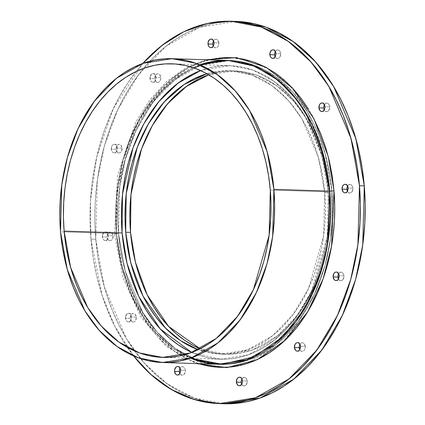 <?xml version="1.0" encoding="UTF-8"?>
<svg xmlns="http://www.w3.org/2000/svg" width="425" height="425" viewBox="0 0 425 425"><rect width="100%" height="100%" fill="white"/><g stroke="black" fill="none" stroke-linecap="round" stroke-linejoin="round"><path stroke-width="0.32" stroke-dasharray="2.12 1.59" d="M191.771 352.453L220.58 359.221L248.397 354.774L274.183 340.303L295.561 318.134L311.355 291.598L327.096 237.256L328.286 191.909L270.305 190.087L328.286 191.909L321.762 155.492L304.773 115.648L291.061 96.884L273.615 81.047L252.848 70.061L229.819 65.631L200.643 70.571A146.869 103.758 -88.2 0 1 328.286 191.909L328.987 206.258L328.69 220.671L327.393 234.998L325.114 249.108L321.868 262.868L317.698 276.144L312.635 288.803L306.728 300.725L300.034 311.801L292.623 321.916L284.559 330.979L275.926 338.895L266.804 345.599L257.284 351.018L247.451 355.103L237.405 357.813L227.242 359.125L217.058 359.024L206.954 357.51L197.025 354.599L191.771 352.453A146.869 103.758 -88.2 0 0 328.286 191.909L270.305 190.087M313.783 118.495L288.979 84.469L272.223 71.028L252.965 61.699L231.981 57.598L210.37 59.404L189.375 67.161L170.154 80.219L140.197 117.374L122.937 160.087L116.206 200.202L116.407 234.069L114.527 233.984L118.511 233.654L120.264 248.296L118.511 233.654L125.263 271.341L142.848 312.577L157.038 331.994L175.089 348.383L196.584 359.752L220.416 364.337L218.296 364.273L194.464 359.688L172.97 348.314L154.918 331.93L140.723 312.508L123.144 271.272L116.392 233.585L118.511 233.654L117.789 218.801L118.097 203.888L119.436 189.061L121.794 174.457L125.152 160.22L129.471 146.482L134.714 133.381L140.824 121.04L147.751 109.581L155.423 99.115L163.763 89.733L172.699 81.536L182.139 74.603L191.994 68.993L202.188 64.759L191.994 68.993L182.139 74.603L172.699 81.536L163.763 89.733L155.423 99.115L147.751 109.581L140.824 121.04L134.714 133.381L129.471 146.482L125.152 160.22L121.794 174.457L119.436 189.061L118.097 203.888L117.789 218.801L118.511 233.654L125.263 271.341L142.848 312.577L157.038 331.994L175.089 348.383L196.584 359.752L220.416 364.337L249.204 359.741L275.894 344.765L298.015 321.821L314.362 294.355L324.96 265.657L330.65 238.122L331.882 191.197L329.763 191.128L331.882 191.197L329.763 191.128L331.882 191.197L325.13 153.505L307.551 112.269L293.362 92.852L275.304 76.463L253.81 65.094L229.978 60.509L201.19 65.11L174.505 80.081L152.378 103.025L136.032 130.491L125.439 159.189L119.744 186.729L118.511 233.654L60.525 231.827M208.558 59.835L201.71 61.853L191.335 66.167L181.289 71.883L171.663 78.96L162.552 87.316L154.047 96.879L146.221 107.557L139.161 119.239L132.929 131.824L127.585 145.18L123.181 159.189L119.76 173.708L117.353 188.599L115.983 203.724L115.669 218.928L116.407 234.069L114.527 233.984L116.392 233.585A151.991 107.382 91.8 0 0 190.825 358.28L172.672 348.102L157.043 334.268L134.236 300.576L121.608 265.466L116.392 233.585L118.511 233.654A151.991 107.382 91.8 0 1 202.188 64.759A151.991 107.382 -88.2 0 0 118.511 233.654L64.191 231.944L118.511 233.654A151.991 107.382 91.8 0 1 229.978 60.509A151.991 107.382 91.8 0 1 331.882 191.197L330.135 176.55L327.367 162.249L323.622 148.431L318.931 135.23L313.331 122.772L306.887 111.18L299.652 100.56L291.704 91.019L283.114 82.647L273.966 75.522L264.345 69.721L254.352 65.291L244.077 62.278L233.617 60.711L223.083 60.605L212.564 61.96M120.264 248.296L123.027 262.597L126.772 276.415L131.468 289.616L137.062 302.074L143.512 313.666L150.742 324.286L158.695 333.827L167.285 342.199L176.433 349.323L186.049 355.125L196.042 359.555L186.049 355.125L176.433 349.323L167.285 342.199L158.695 333.827L150.742 324.286L143.512 313.666L137.062 302.074L131.468 289.616L126.772 276.415L123.027 262.597L120.264 248.296M216.777 364.135L227.317 364.241L237.83 362.886L248.227 360.081L258.405 355.853L268.26 350.243L277.7 343.31L286.631 335.112L294.977 325.736L302.648 315.265L309.57 303.806L315.685 291.465L320.923 278.364L325.242 264.632L328.599 250.389L330.958 235.785L332.297 220.958L332.61 206.045L331.882 191.197L332.61 206.045L332.297 220.958L330.958 235.785L328.599 250.389L325.242 264.632L320.923 278.364L315.685 291.465L309.57 303.806L302.648 315.265L294.977 325.736L286.631 335.112L277.7 343.31L268.26 350.243L258.405 355.853L248.227 360.081L237.83 362.886L227.317 364.241L216.777 364.135M193.109 73.828L202.943 69.743L212.989 67.033L223.152 65.721L233.336 65.827L243.44 67.341L253.369 70.252L263.027 74.529L272.319 80.139L281.159 87.024L289.462 95.115L297.144 104.332L304.13 114.591L310.362 125.795L315.77 137.833L320.307 150.588L323.924 163.938L326.597 177.756L328.286 191.909M220.416 364.337L249.204 359.741L275.894 344.765L298.015 321.821L314.362 294.355L324.96 265.657L330.65 238.122L331.882 191.197A151.991 107.382 -88.2 0 0 228.916 60.483A151.991 107.382 91.8 0 1 331.882 191.197L329.763 191.128L331.882 191.197L330.135 176.55L327.367 162.249L323.622 148.431L318.931 135.23L313.331 122.772L306.887 111.18L299.652 100.56L291.704 91.019L283.114 82.647L273.966 75.522L264.345 69.721L254.352 65.291L244.077 62.278L233.617 60.711L223.083 60.605M333.986 190.777A154.987 109.496 -88.2 0 0 212.314 58.995A154.987 109.496 -88.2 0 0 116.407 234.069L116.859 192.955L128.127 144.288L139.687 119.202L155.821 96.013L176.29 77.079L200.069 64.696A151.991 107.382 91.8 0 0 116.392 233.585L117.624 186.66L123.319 159.125L133.912 130.422L150.259 102.962L172.385 80.017L199.07 65.041L227.858 60.44L229.978 60.509L227.858 60.44M116.407 234.069A154.987 109.496 -88.2 0 0 199.001 363.667L185.279 357.94L175.472 352.022L166.143 344.76L157.383 336.223L149.276 326.49L141.902 315.663L135.325 303.843L129.62 291.136L124.833 277.679L121.013 263.59L118.192 249.008L116.407 234.069L120.764 262.507L130.714 293.797L148.293 325.168L174.723 351.502L208.898 366.122L227.63 367.221L246.447 363.72L281.084 343.899L307.7 311.737M304.172 317.294L306.228 314.123M312.189 115.526L308.497 109.183M136.313 317.167L131.479 317.013A4.271 3.018 91.8 0 1 128.451 321.879A4.271 3.018 91.8 0 1 125.487 318.208L130.316 318.357A4.271 3.018 -88.2 0 0 133.285 322.028A4.271 3.018 -88.2 0 0 136.313 317.167L135.687 320.328L134.789 321.438L133.668 321.991L132.494 321.895L131.447 321.172L130.316 318.357L130.942 315.196L131.84 314.086L132.961 313.533L134.135 313.629L135.182 314.351L136.313 317.167L131.479 317.013L130.353 314.203L129.301 313.475L128.127 313.384L127.006 313.932L125.577 316.545L125.848 319.781L126.613 321.018L127.665 321.741L128.839 321.837L129.96 321.289L131.389 318.676L131.479 317.013A4.271 3.018 -88.2 0 0 128.616 313.342A4.271 3.018 -88.2 0 0 125.487 318.208L130.316 318.357A4.271 3.018 91.8 0 1 133.45 313.496A4.271 3.018 91.8 0 1 136.313 317.167L131.479 317.013A4.271 3.018 91.8 0 1 128.839 321.837A4.271 3.018 91.8 0 1 125.487 318.208L130.316 318.357A4.271 3.018 -88.2 0 0 133.668 321.991A4.271 3.018 -88.2 0 0 136.313 317.167A4.271 3.018 91.8 0 0 132.961 313.533A4.271 3.018 91.8 0 0 130.316 318.357M179.483 369.846L180.912 367.237L182.033 366.685L183.207 366.78L184.253 367.503L185.018 368.741L185.385 370.313L180.551 370.164L185.385 370.313L185.295 371.976L183.86 374.59L182.745 375.137L181.571 375.047L180.519 374.324L179.393 371.508A4.271 3.018 -88.2 0 0 182.357 375.179A4.271 3.018 -88.2 0 0 185.385 370.313L180.551 370.164M241.23 382.229L241.32 380.566L242.749 377.958L243.87 377.411L245.044 377.501L246.096 378.223L247.222 381.039L242.388 380.885L247.222 381.039L247.132 382.702L245.703 385.31L244.582 385.863L243.408 385.767L242.356 385.045L241.23 382.229A4.271 3.018 -88.2 0 0 244.194 385.905A4.271 3.018 -88.2 0 0 247.222 381.039L242.388 380.885M299.354 345.993L300.783 343.384L301.904 342.832L303.078 342.927L304.13 343.65L305.256 346.465L300.427 346.311L305.256 346.465L304.629 349.626L303.737 350.737L302.616 351.284L301.442 351.193L300.39 350.471L299.264 347.655A4.271 3.018 -88.2 0 0 302.228 351.326A4.271 3.018 -88.2 0 0 305.256 346.465L300.427 346.311M337.944 277.047L338.034 275.384L339.463 272.77L340.584 272.223L341.758 272.313L342.81 273.036L343.937 275.852L339.108 275.703L343.937 275.852L343.846 277.514L342.417 280.123L341.296 280.675L340.122 280.58L339.07 279.857L337.944 277.047A4.271 3.018 -88.2 0 0 340.908 280.718A4.271 3.018 -88.2 0 0 343.937 275.852L339.108 275.703M346.906 189.322L346.997 187.659L348.426 185.045L349.547 184.498L350.721 184.588L351.772 185.316L352.899 188.126L348.07 187.977L352.899 188.126L352.808 189.789L351.379 192.403L350.258 192.95L349.084 192.854L348.033 192.132L346.906 189.322A4.271 3.018 -88.2 0 0 349.871 192.992A4.271 3.018 -88.2 0 0 352.899 188.126L348.07 187.977M323.749 107.987L323.839 106.324L325.268 103.711L326.389 103.163L327.563 103.259L328.61 103.982L329.742 106.792L324.907 106.643L329.742 106.792L329.651 108.455L328.217 111.068L327.101 111.616L325.927 111.525L324.875 110.797L324.11 109.56L323.749 107.987A4.271 3.018 -88.2 0 0 326.713 111.658A4.271 3.018 -88.2 0 0 329.742 106.792L324.907 106.643M274.678 54.836L275.299 51.675L276.197 50.564L277.318 50.012L278.492 50.107L279.538 50.83L280.67 53.646L275.836 53.492L280.67 53.646L280.043 56.807L279.145 57.917L278.024 58.469L276.85 58.374L275.804 57.651L275.039 56.408L274.678 54.836A4.271 3.018 -88.2 0 0 277.642 58.507A4.271 3.018 -88.2 0 0 280.67 53.646L275.836 53.492M212.93 42.452L213.462 40.949L214.359 39.838L215.48 39.291L216.654 39.387L217.701 40.109L218.833 42.92L213.998 42.771L218.833 42.92L218.206 46.086L217.308 47.196L216.187 47.743L215.013 47.648L213.966 46.925L212.835 44.115A4.271 3.018 -88.2 0 0 215.804 47.786A4.271 3.018 -88.2 0 0 218.833 42.92L213.998 42.771M160.793 77.499L155.964 77.345A4.271 3.018 91.8 0 1 152.936 82.211A4.271 3.018 91.8 0 1 149.972 78.535L154.801 78.689A4.271 3.018 -88.2 0 0 157.771 82.36A4.271 3.018 -88.2 0 0 160.793 77.499L160.703 79.162L159.274 81.77L158.153 82.317L156.979 82.227L155.933 81.504L154.801 78.689L155.428 75.528L156.326 74.418L157.447 73.865L158.615 73.961L159.667 74.683L160.793 77.499L155.964 77.345L154.833 74.529L153.786 73.807L152.612 73.716L151.491 74.263L150.062 76.872L150.333 80.107L151.098 81.35L152.15 82.073L153.324 82.168L154.44 81.616L155.337 80.506L155.964 77.345A4.271 3.018 -88.2 0 0 153.101 73.674A4.271 3.018 -88.2 0 0 149.972 78.535L154.801 78.689A4.271 3.018 91.8 0 1 157.935 73.828A4.271 3.018 91.8 0 1 160.793 77.499L155.964 77.345A4.271 3.018 91.8 0 1 153.324 82.168A4.271 3.018 91.8 0 1 149.972 78.535L154.801 78.689A4.271 3.018 -88.2 0 0 158.153 82.317A4.271 3.018 -88.2 0 0 160.793 77.499A4.271 3.018 91.8 0 0 157.447 73.865A4.271 3.018 91.8 0 0 154.801 78.689M122.113 148.107L117.284 147.953A4.271 3.018 91.8 0 1 114.256 152.819A4.271 3.018 91.8 0 1 111.292 149.148L116.121 149.297A4.271 3.018 -88.2 0 0 119.09 152.973A4.271 3.018 -88.2 0 0 122.113 148.107L121.486 151.268L120.594 152.378L119.473 152.931L118.299 152.835L117.252 152.113L116.121 149.297L116.748 146.136L117.645 145.026L118.766 144.479L119.935 144.569L120.987 145.292L122.113 148.107L117.284 147.953L116.152 145.143L115.106 144.42L113.932 144.325L112.811 144.877L111.918 145.982L111.382 147.486L111.653 150.721L112.418 151.964L113.47 152.687L114.644 152.777L115.759 152.23L116.657 151.119L117.284 147.953A4.271 3.018 -88.2 0 0 114.421 144.282A4.271 3.018 -88.2 0 0 111.292 149.148L116.121 149.297A4.271 3.018 91.8 0 1 119.255 144.436A4.271 3.018 91.8 0 1 122.113 148.107L117.284 147.953A4.271 3.018 91.8 0 1 114.644 152.777A4.271 3.018 91.8 0 1 111.292 149.148L116.121 149.297A4.271 3.018 -88.2 0 0 119.473 152.931A4.271 3.018 -88.2 0 0 122.113 148.107A4.271 3.018 91.8 0 0 118.766 144.479A4.271 3.018 91.8 0 0 116.121 149.297M113.156 235.833L108.322 235.678A4.271 3.018 91.8 0 1 105.294 240.545A4.271 3.018 91.8 0 1 102.329 236.874L107.158 237.023A4.271 3.018 -88.2 0 0 110.128 240.699A4.271 3.018 -88.2 0 0 113.156 235.833L112.529 238.993L111.632 240.104L110.511 240.656L109.337 240.561L108.29 239.838L107.158 237.023L107.785 233.862L108.683 232.751L109.804 232.204L110.978 232.294L112.025 233.017L113.156 235.833L108.322 235.678L107.19 232.868L106.144 232.146L104.97 232.05L103.849 232.597L102.42 235.211L102.691 238.446L103.456 239.684L104.507 240.412L105.682 240.502L106.797 239.955L108.232 237.341L108.322 235.678A4.271 3.018 -88.2 0 0 105.458 232.008A4.271 3.018 -88.2 0 0 102.329 236.874L107.158 237.023A4.271 3.018 91.8 0 1 110.293 232.162A4.271 3.018 91.8 0 1 113.156 235.833L108.322 235.678A4.271 3.018 91.8 0 1 105.682 240.502A4.271 3.018 91.8 0 1 102.329 236.874L107.158 237.023A4.271 3.018 -88.2 0 0 110.511 240.656A4.271 3.018 -88.2 0 0 113.156 235.833A4.271 3.018 91.8 0 0 109.804 232.204A4.271 3.018 91.8 0 0 107.158 237.023M236.045 21.404L199.819 27.189L166.233 46.033L138.391 74.906L117.826 109.469L104.486 145.584L97.325 180.237L95.774 239.291L90.939 239.137L90.44 201.259L96.767 156.756L113.353 108.55L142.837 63.415L137.387 69.833L127.734 83.008L119.021 97.426L111.329 112.954L104.731 129.439L99.296 146.726L95.078 164.645L92.108 183.026L90.419 201.684L90.026 220.453L90.939 239.137A191.271 135.129 91.8 0 1 142.837 63.415M200.18 348.755L225.569 354.248L252.418 349.961L277.307 335.994L297.941 314.601L313.183 288.984L328.376 236.539L329.524 192.78L324.689 192.626L323.542 236.39L308.348 288.835L293.107 314.447L272.473 335.84L247.589 349.807L220.74 354.099L198.22 349.717A141.743 100.141 91.8 0 0 324.689 192.626L323.058 178.968L320.482 165.633L316.986 152.745L312.609 140.436L307.392 128.817L301.378 118.007L294.631 108.104L287.22 99.206L279.209 91.396L270.677 84.756L261.71 79.342L252.386 75.209L242.803 72.399L233.054 70.938L223.226 70.842L213.414 72.107L206.906 73.711L229.654 70.752L251.882 75.028L271.926 85.632L288.766 100.916L302 119.021L318.394 157.478L324.689 192.626L329.524 192.78L323.223 157.633L306.829 119.175L293.595 101.065L276.76 85.781L256.716 75.177L234.488 70.901L208.803 74.789A141.743 100.141 -88.2 0 1 329.524 192.78L330.198 206.63L329.912 220.532L328.658 234.361L326.458 247.982L323.329 261.263L319.303 274.072L314.415 286.291L308.715 297.797L302.255 308.486L295.104 318.251L287.321 326.995L278.991 334.64L270.188 341.105L260.998 346.338L251.51 350.28L241.814 352.893L232.002 354.158L222.174 354.062L212.426 352.601L200.18 348.755A141.743 100.141 -88.2 0 0 329.524 192.78L324.689 192.626L325.369 206.476L325.077 220.384L323.829 234.212L321.629 247.833L318.5 261.109L314.468 273.918L309.581 286.137L303.88 297.643L297.426 308.332L290.27 318.097L282.492 326.841L274.157 334.486L265.354 340.956L256.163 346.184L246.675 350.126L236.98 352.745L227.173 354.009L217.345 353.908L207.591 352.447L198.008 349.637M133.631 355.959L122.4 339.83L114.288 325.242L107.243 309.565L101.336 292.953L96.624 275.565L93.144 257.571L90.939 239.137L102.175 295.587L114.808 326.267L133.631 355.959A191.271 135.129 91.8 0 1 90.939 239.137L95.774 239.291L104.274 286.721L126.395 338.613L144.25 363.046L166.977 383.669L194.018 397.981L224.012 403.75M235.896 21.399L227.364 21.521L214.131 23.232L201.046 26.759L188.243 32.082L175.844 39.137L163.96 47.866L152.718 58.182L142.221 69.982L132.568 83.157L123.85 97.58L116.163 113.108L109.565 129.593L104.13 146.88L99.907 164.799L96.937 183.175L95.248 201.838L94.86 220.602L95.774 239.291L97.978 257.72L101.453 275.719L106.17 293.107L112.078 309.719L119.122 325.396L127.234 339.984L136.335 353.345L146.338 365.357L157.149 375.891L168.661 384.853L180.763 392.158L193.343 397.731L206.274 401.524L219.433 403.495L223.869 403.745M208.553 74.874L218.248 72.255L228.055 70.991L237.883 71.092L247.637 72.553L257.221 75.363L266.539 79.491L275.506 84.904L284.038 91.55L292.049 99.354L299.466 108.253L306.212 118.161L312.221 128.972L317.443 140.59L321.821 152.899L325.311 165.782L327.888 179.122L329.524 192.78M218.833 42.92A4.271 3.018 91.8 0 0 216.681 39.392A4.271 3.018 91.8 0 0 213.499 40.89A4.271 3.018 91.8 0 1 215.969 39.249A4.271 3.018 91.8 0 1 218.833 42.92A4.271 3.018 -88.2 0 1 216.888 47.483A4.271 3.018 -88.2 0 1 213.339 45.996M280.67 53.646A4.271 3.018 91.8 0 0 278.518 50.118A4.271 3.018 91.8 0 0 275.336 51.611A4.271 3.018 91.8 0 1 277.807 49.975A4.271 3.018 91.8 0 1 280.67 53.646A4.271 3.018 -88.2 0 1 278.726 58.204A4.271 3.018 -88.2 0 1 275.177 56.716M329.742 106.792A4.271 3.018 91.8 0 0 327.59 103.264A4.271 3.018 91.8 0 0 324.408 104.762A4.271 3.018 91.8 0 1 326.878 103.121A4.271 3.018 91.8 0 1 329.742 106.792A4.271 3.018 -88.2 0 1 327.797 111.355A4.271 3.018 -88.2 0 1 324.248 109.868M352.899 188.126A4.271 3.018 91.8 0 0 350.747 184.599A4.271 3.018 91.8 0 0 347.565 186.097A4.271 3.018 91.8 0 1 350.035 184.455A4.271 3.018 91.8 0 1 352.899 188.126A4.271 3.018 -88.2 0 1 350.96 192.69A4.271 3.018 -88.2 0 1 347.406 191.202M343.937 275.852A4.271 3.018 91.8 0 0 341.785 272.324A4.271 3.018 91.8 0 0 338.603 273.822A4.271 3.018 91.8 0 1 341.073 272.181A4.271 3.018 91.8 0 1 343.937 275.852A4.271 3.018 -88.2 0 1 341.998 280.415A4.271 3.018 -88.2 0 1 338.443 278.928M305.256 346.465A4.271 3.018 91.8 0 0 303.105 342.938A4.271 3.018 91.8 0 0 299.922 344.431A4.271 3.018 91.8 0 1 302.393 342.794A4.271 3.018 91.8 0 1 305.256 346.465A4.271 3.018 -88.2 0 1 303.317 351.023A4.271 3.018 -88.2 0 1 299.763 349.536M247.222 381.039A4.271 3.018 91.8 0 0 245.071 377.512A4.271 3.018 91.8 0 0 241.889 379.004A4.271 3.018 91.8 0 1 244.359 377.368A4.271 3.018 91.8 0 1 247.222 381.039A4.271 3.018 -88.2 0 1 245.283 385.597A4.271 3.018 -88.2 0 1 241.729 384.11M185.385 370.313A4.271 3.018 91.8 0 0 183.233 366.791A4.271 3.018 91.8 0 0 180.051 368.284A4.271 3.018 91.8 0 1 182.522 366.642A4.271 3.018 91.8 0 1 185.385 370.313A4.271 3.018 -88.2 0 1 183.441 374.877A4.271 3.018 -88.2 0 1 179.892 373.389M118.511 233.654A151.991 107.382 -88.2 0 0 192.945 358.349A151.991 107.382 -88.2 0 1 118.511 233.654M219.358 364.299A151.991 107.382 -88.2 0 0 331.882 191.197A151.991 107.382 -88.2 0 1 219.358 364.299M233.628 21.356A191.271 135.129 -88.2 0 0 95.774 239.291L90.939 239.137M206.906 73.711A141.743 100.141 91.8 0 1 324.689 192.626M131.479 317.013A4.271 3.018 -88.2 0 0 128.127 313.384A4.271 3.018 -88.2 0 0 125.487 318.208M155.964 77.345A4.271 3.018 -88.2 0 0 152.612 73.716A4.271 3.018 -88.2 0 0 149.972 78.535M117.284 147.953A4.271 3.018 -88.2 0 0 113.932 144.325A4.271 3.018 -88.2 0 0 111.292 149.148M108.322 235.678A4.271 3.018 -88.2 0 0 104.97 232.05A4.271 3.018 -88.2 0 0 102.329 236.874M95.774 239.291A191.271 135.129 -88.2 0 0 221.6 403.644M220.58 359.221L162.594 357.393M229.819 65.631L171.833 63.803M205.891 59.75L185.539 68.053L166.632 81.573L149.844 99.795L135.761 122.06L117.544 175.387L114.527 233.984L123.197 278.354L140.84 316.891L165.936 346.178L196.329 363.582M128.35 321.879L133.179 322.028M177.422 375.025L182.256 375.179M239.259 385.751L244.093 385.9M297.293 351.172L302.127 351.326M335.973 280.564L340.808 280.718M344.935 192.838L349.77 192.992M321.778 111.504L326.612 111.658M272.707 58.358L277.536 58.507M210.869 47.632L215.698 47.786M152.83 82.206L157.664 82.36M114.15 152.819L118.984 152.968M105.193 240.545L110.022 240.693M225.569 354.248L220.74 354.099M234.488 70.901L229.654 70.752M105.458 232.008L110.293 232.162M114.421 144.282L119.255 144.436M153.101 73.674L157.935 73.828M211.135 39.1L215.969 39.249M272.972 49.821L277.807 49.975M322.049 102.972L326.878 103.121M345.206 184.307L350.035 184.455M336.244 272.032L341.073 272.181M297.564 342.64L302.393 342.794M239.53 377.214L244.359 377.368M177.687 366.493L182.522 366.642M128.616 313.342L133.45 313.496"/><path stroke-width="0.64" d="M171.944 63.808L171.833 63.803A146.869 103.758 -88.2 0 1 270.305 190.087L268.611 175.934L265.938 162.116L262.321 148.766L257.784 136.011L252.376 123.973L246.144 112.768L239.158 102.51L231.476 93.287L223.173 85.197L214.333 78.317L205.041 72.707L195.383 68.425L185.454 65.514L175.35 64L165.166 63.899L155.003 65.211L144.957 67.92L135.129 72.006L125.603 77.424L116.482 84.123L107.849 92.044L99.785 101.108L92.374 111.223L85.685 122.299L79.778 134.22L74.715 146.88L70.539 160.156L67.299 173.91L65.014 188.025L63.718 202.353L63.421 216.761L64.122 231.11L65.817 245.262L68.483 259.08L72.107 272.436L76.643 285.191L82.052 297.229L88.278 308.428L95.269 318.692L102.951 327.909L111.249 336L120.089 342.885L129.381 348.495L139.039 352.771L148.968 355.683L159.072 357.197L169.256 357.303L179.419 355.991L189.465 353.281L199.298 349.196L208.818 343.777L217.945 337.073L226.578 329.152L234.637 320.089L242.048 309.974L248.742 298.902L254.649 286.976L259.712 274.316L263.888 261.046L267.128 247.286L269.408 233.176L270.704 218.843L271.001 204.436L270.305 190.087L269.11 235.429L253.369 289.77L237.575 316.312L216.197 338.481L190.411 352.952L162.594 357.393L139.559 352.962L118.793 341.976L101.347 326.14L87.635 307.376L70.651 267.532L64.122 231.11L122.108 232.937L127.027 263.24L138.842 296.618L160.14 328.865L191.771 352.453L187.367 350.317L178.075 344.707L169.235 337.827L160.937 329.736L153.255 320.514L146.264 310.255L140.038 299.051L134.624 287.013L130.093 274.258L126.469 260.908L123.802 247.09L122.108 232.937L121.407 218.588L121.704 204.181L123 189.847L125.285 175.738L128.525 161.978L132.696 148.708L137.764 136.048L143.671 124.121L150.36 113.05L157.771 102.935L165.835 93.872L174.468 85.951L183.589 79.247L193.109 73.828M172.109 58.687L227.858 60.44L251.69 65.03L273.185 76.399L291.242 92.788L305.432 112.205L323.011 153.441L329.763 191.128A151.991 107.382 91.8 0 0 200.069 64.696L228.012 60.446L255.058 66.321L278.811 80.723L297.851 100.916L311.86 124.015L321.284 147.672L329.763 191.128L273.897 189.369A151.991 107.382 91.8 0 1 179.849 361.064A151.991 107.382 91.8 0 1 60.525 231.827A151.991 107.382 91.8 0 1 154.578 60.138A151.991 107.382 91.8 0 1 273.897 189.369L274.624 204.223L274.316 219.13L272.972 233.962L270.613 248.567L267.256 262.804L262.937 276.542L257.699 289.643L251.584 301.984L244.662 313.443L236.991 323.908L228.645 333.29L219.714 341.482L210.274 348.42L200.419 354.03L190.246 358.254L179.849 361.064L169.331 362.419L158.791 362.312L148.336 360.745L138.056 357.733L128.063 353.303L118.448 347.496L109.299 340.377L100.709 332.005L92.756 322.463L85.526 311.844L79.077 300.247L73.483 287.789L68.786 274.592L65.041 260.775L62.278 246.473L60.525 231.827L59.803 216.978L60.111 202.066L61.45 187.239L63.814 172.635L67.166 158.392L71.485 144.659L76.728 131.559L82.838 119.218L89.765 107.759L97.437 97.288L105.777 87.911L114.713 79.714L124.153 72.776L134.008 67.171L144.181 62.943L154.578 60.138L165.097 58.783L175.637 58.884L186.092 60.451L196.366 63.468L206.359 67.894L215.98 73.7L225.128 80.824L233.718 89.197L241.666 98.738L248.901 109.358L255.345 120.95L260.945 133.407L265.636 146.609L269.386 160.427L272.149 174.723L273.897 189.369L272.664 236.295L266.974 263.835L256.376 292.533L240.029 319.998L217.908 342.938L191.218 357.914L162.43 362.514L138.598 357.93L117.103 346.561L99.052 330.172L84.862 310.749L67.283 269.514L60.525 231.827L61.758 184.902L67.453 157.367L78.051 128.663L94.392 101.203L116.519 78.258L143.204 63.282L171.992 58.682L195.829 63.272L217.318 74.641L235.376 91.03L249.565 110.447L267.144 151.683L273.897 189.369L329.763 191.128L328.53 238.053L322.835 265.593L312.242 294.291L295.896 321.757L273.774 344.696L247.084 359.672L218.296 364.273M171.833 63.803A146.869 103.758 -88.2 0 0 64.122 231.11L122.108 232.937A146.869 103.758 -88.2 0 1 200.643 70.571L178.171 83.04L158.929 101.517L143.82 123.845L133.009 147.831L122.501 194.204L122.108 232.937A146.869 103.758 -88.2 0 0 191.771 352.453M196.042 359.555L206.316 362.567L216.777 364.135L206.316 362.567L196.042 359.555M212.564 61.96L202.167 64.765L212.564 61.96L223.083 60.605M273.897 189.369L329.763 191.128L333.986 190.777L328.185 156.357L313.783 118.495L292.666 88.219L266.268 67.378L236.566 57.614L205.891 59.75M196.329 363.582L226.807 367.641L257.067 359.768L284.723 340.622L307.7 311.737L323.133 278.757L331.564 246.139L333.986 190.777L329.763 191.128A151.991 107.382 91.8 0 1 190.825 358.28L222.275 364.294L254.368 356.703L282.907 336.648L304.932 308.168L319.547 276.165L327.521 244.641L329.763 191.128L333.986 190.777L332.201 175.844L329.386 161.261L325.566 147.172L320.774 133.71L312.189 115.526M306.228 314.123L311.233 305.607L317.464 293.027L322.809 279.666L327.213 265.657L330.639 251.138L333.046 236.247L334.411 221.127L334.725 205.918L333.986 190.777A154.987 109.496 -88.2 0 1 199.001 363.667L205.944 365.532L216.612 367.126L227.354 367.237L238.08 365.851L248.683 362.993L259.059 358.684L269.105 352.962L278.731 345.892L287.842 337.53L296.353 327.967L304.172 317.294M308.497 109.183L301.118 98.356L293.016 88.628L284.256 80.091L274.927 72.824L265.12 66.906L254.926 62.39L244.449 59.319L233.787 57.72L223.04 57.614L208.558 59.835M174.558 371.354L179.393 371.508L174.558 371.354A4.271 3.018 -88.2 0 1 177.198 366.531A4.271 3.018 -88.2 0 1 180.551 370.164A4.271 3.018 91.8 0 1 177.91 374.988A4.271 3.018 91.8 0 1 174.558 371.354A4.271 3.018 -88.2 0 1 177.687 366.493A4.271 3.018 -88.2 0 1 180.551 370.164L179.424 367.349L178.373 366.626L177.198 366.531L176.083 367.083L174.648 369.692L174.558 371.354L175.69 374.17L176.736 374.892L177.91 374.988L179.031 374.436L180.46 371.827L180.551 370.164A4.271 3.018 91.8 0 1 177.528 375.025A4.271 3.018 91.8 0 1 174.558 371.354L179.393 371.508L179.483 369.846M236.396 382.08L241.23 382.229L236.396 382.08A4.271 3.018 -88.2 0 1 239.041 377.257A4.271 3.018 -88.2 0 1 242.388 380.885A4.271 3.018 91.8 0 1 239.748 385.709A4.271 3.018 91.8 0 1 236.396 382.08A4.271 3.018 -88.2 0 1 239.53 377.214A4.271 3.018 -88.2 0 1 242.388 380.885L242.027 379.312L241.262 378.075L240.215 377.352L239.041 377.257L237.92 377.804L237.023 378.914L236.396 382.08L237.527 384.891L238.574 385.613L239.748 385.709L240.869 385.162L242.298 382.548L242.388 380.885A4.271 3.018 91.8 0 1 239.365 385.751A4.271 3.018 91.8 0 1 236.396 382.08L241.23 382.229A4.271 3.018 91.8 0 1 241.889 379.004A4.271 3.018 91.8 0 0 241.23 382.229A4.271 3.018 -88.2 0 0 241.729 384.11M294.429 347.501L299.264 347.655L294.429 347.501A4.271 3.018 -88.2 0 1 297.075 342.683A4.271 3.018 -88.2 0 1 300.427 346.311A4.271 3.018 91.8 0 1 297.782 351.135A4.271 3.018 91.8 0 1 294.429 347.501A4.271 3.018 -88.2 0 1 297.564 342.64A4.271 3.018 -88.2 0 1 300.427 346.311L299.296 343.496L298.249 342.773L297.075 342.683L295.954 343.23L295.056 344.34L294.429 347.501L295.561 350.317L296.608 351.039L297.782 351.135L298.902 350.582L299.8 349.472L300.427 346.311A4.271 3.018 91.8 0 1 297.399 351.178A4.271 3.018 91.8 0 1 294.429 347.501L299.264 347.655L299.354 345.993M333.11 276.893L337.944 277.047L333.11 276.893A4.271 3.018 -88.2 0 1 335.755 272.069A4.271 3.018 -88.2 0 1 339.108 275.703A4.271 3.018 91.8 0 1 336.462 280.521A4.271 3.018 91.8 0 1 333.11 276.893A4.271 3.018 -88.2 0 1 336.244 272.032A4.271 3.018 -88.2 0 1 339.108 275.703L337.976 272.887L336.929 272.165L335.755 272.069L334.634 272.622L333.737 273.732L333.11 276.893L334.241 279.708L335.288 280.431L336.462 280.521L337.583 279.974L338.481 278.864L339.108 275.703A4.271 3.018 91.8 0 1 336.079 280.564A4.271 3.018 91.8 0 1 333.11 276.893L337.944 277.047A4.271 3.018 91.8 0 1 338.603 273.822A4.271 3.018 91.8 0 0 337.944 277.047A4.271 3.018 -88.2 0 0 338.443 278.928M342.072 189.167L346.906 189.322L342.072 189.167A4.271 3.018 -88.2 0 1 344.717 184.344A4.271 3.018 -88.2 0 1 348.07 187.977A4.271 3.018 91.8 0 1 345.424 192.796A4.271 3.018 91.8 0 1 342.072 189.167A4.271 3.018 -88.2 0 1 345.206 184.307A4.271 3.018 -88.2 0 1 348.07 187.977L346.938 185.162L345.892 184.439L344.717 184.344L343.597 184.896L342.699 186.007L342.072 189.167L343.203 191.983L344.25 192.706L345.424 192.796L346.545 192.249L347.443 191.138L348.07 187.977A4.271 3.018 91.8 0 1 345.042 192.838A4.271 3.018 91.8 0 1 342.072 189.167L346.906 189.322A4.271 3.018 91.8 0 1 347.565 186.097A4.271 3.018 91.8 0 0 346.906 189.322A4.271 3.018 -88.2 0 0 347.406 191.202M318.915 107.833L323.749 107.987L318.915 107.833A4.271 3.018 -88.2 0 1 321.555 103.009A4.271 3.018 -88.2 0 1 324.907 106.643A4.271 3.018 91.8 0 1 322.267 111.467A4.271 3.018 91.8 0 1 318.915 107.833A4.271 3.018 -88.2 0 1 322.049 102.972A4.271 3.018 -88.2 0 1 324.907 106.643L323.781 103.828L322.729 103.105L321.555 103.009L320.439 103.562L319.542 104.672L318.915 107.833L320.046 110.649L321.093 111.371L322.267 111.467L323.388 110.914L324.817 108.306L324.907 106.643A4.271 3.018 91.8 0 1 321.884 111.504A4.271 3.018 91.8 0 1 318.915 107.833L323.749 107.987A4.271 3.018 91.8 0 1 324.408 104.762A4.271 3.018 91.8 0 0 323.749 107.987A4.271 3.018 -88.2 0 0 324.248 109.868M269.843 54.687L274.678 54.836L269.843 54.687A4.271 3.018 -88.2 0 1 272.483 49.863A4.271 3.018 -88.2 0 1 275.836 53.492A4.271 3.018 91.8 0 1 273.195 58.315A4.271 3.018 91.8 0 1 269.843 54.687A4.271 3.018 -88.2 0 1 272.972 49.821A4.271 3.018 -88.2 0 1 275.836 53.492L274.709 50.676L273.658 49.953L272.483 49.863L271.363 50.41L269.933 53.024L270.204 56.259L270.969 57.497L272.021 58.22L273.195 58.315L274.316 57.763L275.745 55.154L275.836 53.492A4.271 3.018 91.8 0 1 272.808 58.358A4.271 3.018 91.8 0 1 269.843 54.687L274.678 54.836A4.271 3.018 91.8 0 1 275.336 51.611A4.271 3.018 91.8 0 0 274.678 54.836A4.271 3.018 -88.2 0 0 275.177 56.716M208.006 43.961L212.835 44.115L208.006 43.961A4.271 3.018 -88.2 0 1 210.646 39.137A4.271 3.018 -88.2 0 1 213.998 42.771A4.271 3.018 91.8 0 1 211.358 47.589A4.271 3.018 91.8 0 1 208.006 43.961A4.271 3.018 -88.2 0 1 211.135 39.1A4.271 3.018 -88.2 0 1 213.998 42.771L212.872 39.955L211.82 39.233L210.646 39.137L209.525 39.69L208.096 42.298L208.367 45.533L209.132 46.777L210.184 47.499L211.358 47.589L212.473 47.042L213.908 44.434L213.998 42.771A4.271 3.018 91.8 0 1 210.97 47.632A4.271 3.018 91.8 0 1 208.006 43.961L212.835 44.115L212.93 42.452M142.837 63.415A191.271 135.129 91.8 0 1 277.711 34.606A191.271 135.129 91.8 0 1 359.454 185.709L357.25 167.28L353.775 149.281L349.058 131.893L343.15 115.281L336.106 99.604L327.994 85.016L318.893 71.655L308.89 59.643L298.079 49.109L286.567 40.147L274.465 32.842L261.885 27.269L248.954 23.476L235.795 21.505L222.535 21.372L209.297 23.078L196.217 26.61L183.409 31.928L171.009 38.988L159.131 47.717L147.884 58.028L142.837 63.415L162.068 45.358L183.807 31.732L207.214 23.518L231.216 21.25L261.205 27.019L288.251 41.331L310.973 61.954L328.833 86.387L350.954 138.279L359.454 185.709L364.289 185.863L355.789 138.433L333.662 86.541L315.807 62.103L293.085 41.48L266.039 27.173L236.045 21.404L231.216 21.25M198.22 349.717A141.743 100.141 91.8 0 1 125.704 232.22L126.214 193.609L137.248 147.337L148.543 123.617L164.247 101.904L184.067 84.532L206.906 73.711L194.23 78.662L185.04 83.895L176.237 90.36L167.907 98.005L160.124 106.749L152.968 116.514L146.513 127.203L140.813 138.709L135.926 150.928L131.899 163.737L128.77 177.018L126.565 190.639L125.317 204.468L125.03 218.37L125.704 232.22L127.335 245.878L129.912 259.218L133.407 272.101L137.785 284.41L143.007 296.028L149.016 306.839L155.762 316.747L163.179 325.646L171.185 333.45L179.717 340.096L188.689 345.509L198.22 349.717L180.588 340.685L165.346 327.925L143.044 296.113L130.741 262.629L125.704 232.22L130.533 232.374L135.416 262.151L147.231 294.95L168.576 326.405L200.18 348.755L193.518 345.658L184.551 340.244L176.019 333.604L168.008 325.794L160.597 316.896L153.85 306.993L147.836 296.183L142.619 284.564L138.242 272.255L134.746 259.367L132.17 246.032L130.533 232.374L129.859 218.524L130.151 204.616L131.399 190.788L133.599 177.167L136.728 163.891L140.755 151.082L145.642 138.863L151.343 127.357L157.803 116.668L164.958 106.903L172.736 98.159L181.071 90.514L189.874 84.044L199.065 78.816L208.803 74.789L186.58 86.291L167.439 103.928L152.341 125.561L141.52 148.978L130.974 194.432L130.533 232.374A141.743 100.141 -88.2 0 0 200.18 348.755M125.704 232.22L130.533 232.374L125.704 232.22A141.743 100.141 91.8 0 1 206.906 73.711M223.869 403.745L232.693 403.628L245.932 401.922L259.011 398.39L271.814 393.072L284.219 386.012L296.098 377.283L307.339 366.972L317.842 355.167L327.494 341.992L336.207 327.574L343.899 312.046L350.492 295.561L355.927 278.274L360.15 260.355L363.12 241.974L364.809 223.316L365.197 204.547L364.289 185.863L359.454 185.709L360.368 204.398L359.975 223.162L358.291 241.825L355.321 260.201L351.098 278.12L345.663 295.407L339.065 311.892L331.373 327.42L322.66 341.843L313.007 355.018L302.51 366.817L291.263 377.134L279.384 385.863L266.985 392.918L254.182 398.241L241.097 401.768L227.864 403.479L214.598 403.341L201.439 401.37L188.509 397.582L175.934 392.004L163.827 384.699L152.315 375.737L141.504 365.203L133.631 355.959L150.833 374.425L171.227 389.406L194.31 399.516L219.183 403.596L224.012 403.75L260.243 397.965L293.824 379.116L321.667 350.243L342.237 315.685L355.571 279.565L362.737 244.912L364.289 185.863L362.084 167.429L358.604 149.435L353.892 132.048L347.985 115.435L340.94 99.758L332.828 85.17L323.728 71.804L313.719 59.797L302.913 49.263L291.401 40.301L279.294 32.996L266.719 27.418L253.789 23.63L240.63 21.659L235.896 21.399M221.6 403.644A191.271 135.129 -88.2 0 0 364.289 185.863L359.454 185.709L357.903 244.763L350.737 279.416L337.402 315.531L316.837 350.094L288.995 378.967L255.409 397.811L219.183 403.596M212.835 44.115A4.271 3.018 91.8 0 1 213.499 40.89A4.271 3.018 91.8 0 0 212.835 44.115A4.271 3.018 -88.2 0 0 213.339 45.996M299.264 347.655A4.271 3.018 91.8 0 1 299.922 344.431A4.271 3.018 91.8 0 0 299.264 347.655A4.271 3.018 -88.2 0 0 299.763 349.536M179.393 371.508A4.271 3.018 91.8 0 1 180.051 368.284A4.271 3.018 91.8 0 0 179.393 371.508A4.271 3.018 -88.2 0 0 179.892 373.389M64.122 231.11A146.869 103.758 -88.2 0 1 155.003 65.211A146.869 103.758 -88.2 0 1 270.305 190.087A146.869 103.758 91.8 0 1 179.419 355.991A146.869 103.758 91.8 0 1 64.122 231.11L122.108 232.937M228.916 60.483A151.991 107.382 -88.2 0 0 202.188 64.759A151.991 107.382 91.8 0 1 228.916 60.483M192.945 358.349A151.991 107.382 -88.2 0 0 219.358 364.299A151.991 107.382 -88.2 0 1 192.945 358.349M364.289 185.863A191.271 135.129 -88.2 0 0 233.628 21.356M208.803 74.789A141.743 100.141 -88.2 0 0 130.533 232.374M359.454 185.709A191.271 135.129 91.8 0 1 286.705 380.731A191.271 135.129 91.8 0 1 133.631 355.959M162.43 362.514L220.416 364.337"/></g></svg>

